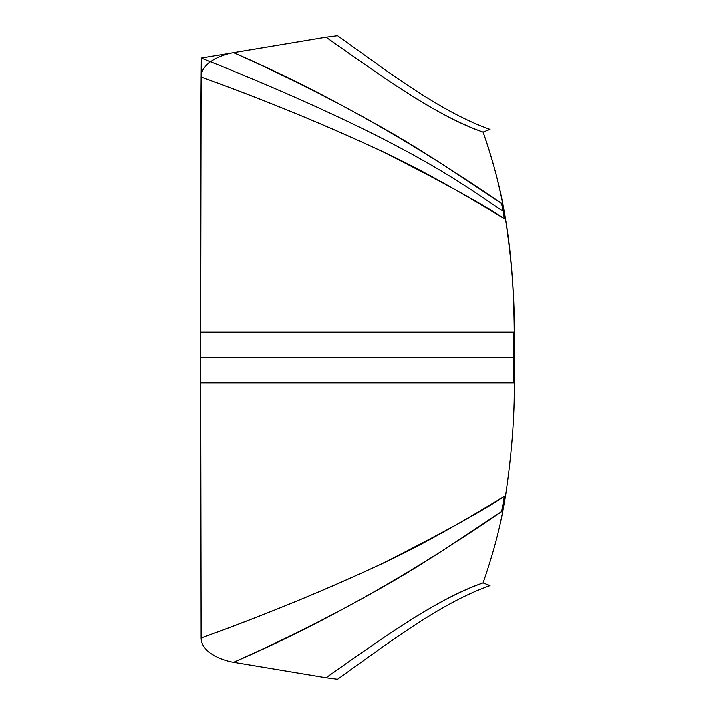 <?xml version="1.0" encoding="UTF-8"?>
<svg xmlns="http://www.w3.org/2000/svg" width="715" height="715" viewBox="0 0 715 715"><rect width="100%" height="100%" fill="white"/><g stroke="black" fill="none" stroke-linecap="round" stroke-linejoin="round"><path stroke-width="1.07" d="M326.049 37.252L233.51 52.704C362.246 108.144 463.74 177.821 502.824 204.204C498.891 182.7 492.313 158.667 483.099 132.096C436.248 116.259 375.545 72.054 326.049 37.252C379.576 74.7 433.522 114.579 483.099 132.096L490.043 129.361C442.076 112.55 390.372 73.636 339.053 36.796L337.605 35.75L326.049 37.252C375.545 72.054 436.248 116.259 483.099 132.096C514.308 219.201 514.308 299.701 514.308 357.5L200.692 357.5C200.736 254.326 200.522 126.26 201.335 58.103L326.049 37.252M201.138 76.988C270.744 102.308 332.225 127.672 385.591 153.099C444.533 183.156 484.118 205.008 504.352 218.674C476.029 201.684 426.31 171.323 374.463 147.826C318.649 122.113 260.868 98.5 201.138 76.988C201.255 63.26 220.193 54.93 233.51 52.704C286.152 76.058 336.64 101.548 384.974 129.174C430.037 154.699 472.883 184.845 501.608 203.444L504.352 218.674L501.608 203.444L502.824 204.204L505.559 219.353L504.352 218.674C484.118 205.008 444.533 183.156 385.591 153.099C332.225 127.672 270.744 102.308 201.138 76.988L200.692 332.18L514.228 332.189C514.63 298.915 511.743 261.306 505.559 219.353L504.352 218.674L505.559 219.353M201.138 638.012C260.868 616.5 318.649 592.887 374.463 567.174C426.31 543.677 476.029 513.316 504.352 496.326L501.608 511.556C472.883 530.155 430.037 560.301 384.974 585.826C336.64 613.452 286.152 638.942 233.51 662.296C220.193 660.07 201.255 651.74 201.138 638.012C270.744 612.692 332.225 587.328 385.591 561.901C444.533 531.844 484.118 509.992 504.352 496.326L505.559 495.647L502.824 510.796L501.608 511.556L504.352 496.326L505.559 495.647C511.743 453.694 514.63 416.085 514.228 382.811L200.709 382.82L201.138 638.012M233.51 662.296L326.049 677.749C375.545 642.946 436.248 598.741 483.099 582.904C492.313 556.333 498.891 532.3 502.824 510.796C463.74 537.179 362.246 606.856 233.51 662.296M490.043 585.639L483.099 582.904C433.522 600.421 379.576 640.3 326.049 677.749L337.605 679.25L339.053 678.204C390.372 641.364 442.076 602.45 490.043 585.639M200.709 382.82L200.709 332.18L514.228 332.189L514.228 382.811L513.754 382.811L513.754 332.189L513.754 382.811L200.692 382.82L200.692 332.18L200.709 382.82L514.228 382.811M200.692 332.18L514.228 332.189M201.335 58.103C417.203 143.974 471.623 191.477 504.263 211.863M233.51 52.704C362.246 108.144 463.74 177.821 502.824 204.204"/></g></svg>
